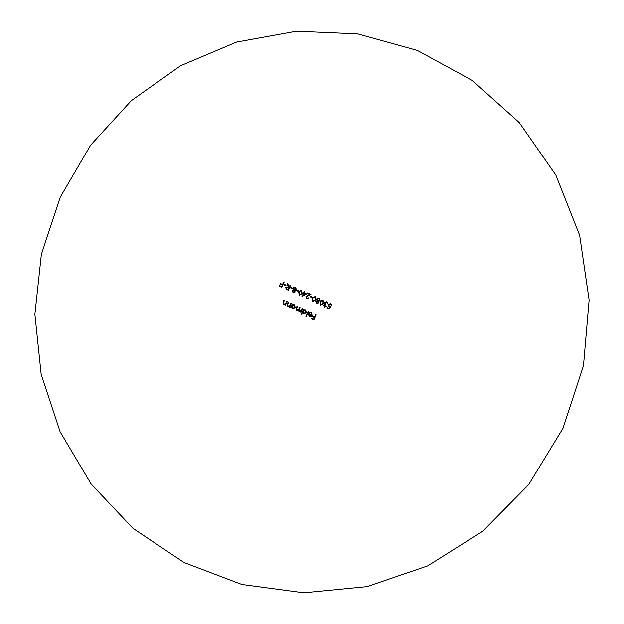 <?xml version="1.0" encoding="UTF-8"?>
<svg xmlns="http://www.w3.org/2000/svg" width="624" height="624" viewBox="0 0 624 624"><rect width="100%" height="100%" fill="white"/><g stroke="black" fill="none" stroke-linecap="round" stroke-linejoin="round"><path stroke-width="0.94" d="M183.963 562.481L132.967 528.325L91.12 483.998L60.138 431.839L41.184 374.408L34.889 314.379L41.356 254.436L60.224 197.184L90.652 145.135L131.368 100.604L180.695 65.668L236.543 42.081L296.462 31.2L357.7 33.883L417.284 50.404L472.126 80.34L519.223 122.538L555.82 175.071L579.649 235.318L589.111 300.043L583.471 365.641L562.926 428.376L528.637 484.645L482.656 531.305L427.713 565.851L366.998 586.615L303.919 592.8L241.862 584.47L183.963 562.481M306.501 293.881L301.852 296.634L303.459 293.116L302.882 292.851L303.116 292.328L303.693 292.594L304.231 291.424L304.676 291.626L304.138 292.796L306.501 293.881M312.406 297.203L312.172 297.726L310.253 296.852L310.487 296.33L312.406 297.203M315.955 301.493L317.148 300.752L316.797 298.951L317.663 298.069L319.246 298.124L320.221 300.464L318.599 301.408L318.833 302.827L316.774 303.459L315.955 301.493L317.148 300.752M324.753 306.485L326.609 306.384L324.519 307.008L323.661 305.011L324.722 304.231L324.496 302.507L326.984 301.649L327.967 303.919L326.687 302.149L324.964 302.671L326.017 304.45L325.775 304.972L324.113 305.222L324.753 306.485M308.669 311.446L306.29 316.664L305.838 316.454L308.217 311.236L308.669 311.446M302.461 308.591L300.776 312.304L300.323 312.101L300.62 311.454L299.044 311.587L298.295 310.159L296.548 310.44L296.127 308.108L297.04 306.095L297.484 306.298L296.572 308.311L296.977 310.073L298.873 308.685L299.528 307.242L299.972 307.445L299.114 309.332L299.465 311.22L301.306 309.949L302.016 308.389L302.461 308.591M287.118 301.532L285.425 305.237L284.981 305.035L285.285 304.364L283.577 304.465L283.078 301.961L283.943 300.074L284.388 300.277L283.265 302.882L283.865 304.044L285.542 303.631L286.673 301.33L287.118 301.532M291.088 307.843L290.636 307.64L292.328 303.927L292.773 304.138L292.484 304.777L294.286 304.754L295.3 307.554L292.765 308.677L291.4 307.156L291.088 307.843L290.636 307.64M292.196 290.62L293.389 289.887L293.038 288.101L293.896 287.219L295.464 287.266L296.431 289.598L294.817 290.542L295.058 291.946L293.007 292.586L292.196 290.62L293.389 289.887M290.534 285.168L288.226 290.238L286.143 289.201L285.737 287.461L288.116 286.892L287.36 283.717L287.914 283.967L288.662 287.141L289.029 287.305L290.09 284.965L290.534 285.168M284.06 282.212L281.759 287.274L279.349 286.174L279.591 285.659L281.549 286.556L282.259 284.996L280.301 284.099L280.535 283.577L282.5 284.474L283.616 282.009L284.06 282.212M316.298 314.948L313.973 320.042L311.532 318.919L311.774 318.396L313.763 319.316L314.473 317.749L312.484 316.836L312.725 316.313L314.714 317.226L315.845 314.746L316.298 314.948M286.018 285.145L285.784 285.667L283.881 284.794L284.115 284.279L286.018 285.145M292.5 288.109L292.258 288.631L290.355 287.758L290.589 287.235L292.5 288.109M298.607 290.901L298.373 291.424L296.462 290.55L296.696 290.027L298.607 290.901M291.307 303.459L289.622 307.164L289.177 306.961L289.481 306.29L287.765 306.392L287.266 303.888L288.132 302L288.577 302.203L287.453 304.816L288.054 305.971L289.731 305.557L290.862 303.256L291.307 303.459M329.035 308.919L326.976 307.975L327.218 307.453L328.926 308.233L329.807 307.016L329.168 306.844L328.349 304.45L330.923 303.451L331.804 305.596L330.658 303.966L328.793 304.676L329.488 306.361L330.72 306.602L329.035 308.919L326.976 307.975M301.556 314.48L301.111 314.278L303.49 309.059L303.935 309.27L303.638 309.91L305.448 309.886L306.47 312.694L303.943 313.825L302.57 312.265L301.556 314.48M311.251 313.108L309.254 312.874L311.407 312.624L312.374 315.385L311.384 316.43L309.644 316.469L308.506 315.058L308.693 313.583L311.961 315.089L311.142 313.061M323.115 299.887L323.575 303.334L320.674 305.245L320.167 301.774L323.115 299.887M315.416 296.369L315.869 299.809L312.975 301.72L312.468 298.256L315.416 296.369M306.938 298.327L309.083 297.89L306.79 298.888L305.861 296.642L309.566 294.489L307.25 293.428L307.484 292.906L310.877 294.458L306.329 296.806L306.938 298.327M301.603 290.066L302.047 293.491L299.255 295.441L298.67 291.946L301.603 290.066M313.981 320.034L311.532 318.919M311.657 318.958L311.891 318.451M314.473 317.749L313.763 319.316M314.597 317.788L312.484 316.836M312.608 316.875L312.842 316.36M315.962 314.8L314.714 317.226M281.759 287.274L279.349 286.174M279.49 286.229L279.724 285.722M282.259 284.996L281.549 286.556M282.399 285.051L280.301 284.099M280.433 284.154L280.675 283.639M283.756 282.071L282.5 284.474M285.784 285.659L283.881 284.794M284.021 284.856L284.255 284.341M288.233 290.23L286.143 289.201M286.283 289.255L285.737 287.461M285.87 287.516L288.046 286.861M287.5 283.78L288.116 286.892M290.222 285.028L289.029 287.305M288.928 287.882L287.742 287.336L286.182 287.664L287.095 289.091L288.155 289.567L288.928 287.882L287.804 287.368M288.023 289.513L288.787 287.828M292.266 288.623L290.355 287.758M290.488 287.812L290.722 287.297M293.522 289.942L293.038 288.101M293.171 288.155L293.896 287.219M294.029 287.274L295.495 287.274M293.14 292.633L292.328 290.675M294.349 289.973L296.127 289.435L295.308 287.82M293.405 292.126L294.746 291.79L294.076 290.472M292.633 290.846L293.335 292.102L294.614 291.736L293.966 290.425L292.633 290.846M293.491 288.288L294.216 289.918L295.994 289.38L295.222 287.781L293.491 288.288M298.373 291.416L296.462 290.55M296.595 290.605L296.829 290.082M290.776 307.679L292.453 303.989M294.138 304.691L292.484 304.777M292.656 308.63L291.4 307.156M292.976 308.217L294.988 307.382L293.966 305.159M291.931 305.978L292.726 308.123L294.856 307.343L294.06 305.198L291.931 305.978M289.63 307.156L289.177 306.961M289.31 307.008L289.481 306.29M287.906 306.439L287.407 303.935L288.265 302.063M288.265 306.049L289.731 305.557M289.871 305.604L290.995 303.319M285.433 305.222L284.981 305.035M285.121 305.081L285.285 304.364M283.717 304.512L283.218 302.008L284.076 300.136M284.068 304.122L285.542 303.631M285.675 303.677L286.798 301.384M327.093 308.022L327.327 307.499M329.807 307.016L328.926 308.233M328.349 304.45L329.168 306.844M328.466 304.496L330.923 303.451M331.804 305.588L331.352 305.386M331.461 305.432L330.658 303.966M329.62 306.407L330.689 306.641M300.776 312.289L300.323 312.101M300.456 312.14L300.62 311.454M299.169 311.626L298.295 310.159M296.681 310.479L296.26 308.155L297.164 306.158M297.04 310.089L298.997 308.732L299.653 307.297M299.52 311.236L301.431 309.988L302.141 308.443M301.564 314.465L301.111 314.278M301.236 314.317L303.607 309.114M305.292 309.816L303.638 309.91M303.81 313.771L302.57 312.265M304.145 313.365L306.15 312.523L305.12 310.292M303.092 311.119L303.888 313.264L306.025 312.484L305.23 310.331L303.092 311.119M306.298 316.649L305.838 316.454M305.963 316.493L308.334 311.29M309.379 312.92L311.22 312.546M309.761 316.508L308.506 315.058M308.63 315.104L308.818 313.638M311.376 313.147L311.961 315.089M310.081 316.095L311.828 315.565L308.935 314.246L309.824 316.001L311.704 315.526L308.935 314.246M324.87 306.532L326.274 306.228M324.636 307.055L323.661 305.011M323.778 305.058L324.722 304.231M324.839 304.278L324.379 303.553M324.496 303.599L324.496 302.507M324.605 302.554L326.999 301.665M327.967 303.919L327.522 303.716M327.631 303.763L327.444 302.835M327.561 302.882L326.734 302.172M320.791 305.292L320.167 301.774M320.284 301.821L323.131 299.894M320.9 304.715L323.24 303.178L322.982 300.456L321.391 300.791L320.619 301.985L320.9 304.715L323.123 303.131L322.865 300.401M317.265 300.799L316.797 298.951M316.922 299.005L317.663 298.069M317.78 298.124L319.262 298.132M316.891 303.506L316.072 301.54M318.107 300.83L319.894 300.292L318.958 298.623L317.249 299.153L317.99 300.784L319.777 300.245L318.958 298.623M317.164 303.007L318.505 302.663L317.811 301.33M316.391 301.712L317.031 302.952L318.388 302.609L317.764 301.306L316.391 301.712M313.1 301.774L312.468 298.256M312.593 298.311L315.432 296.384M313.201 301.197L315.533 299.66L315.284 296.938L313.693 297.274L312.92 298.467L313.201 301.197L315.416 299.606L315.159 296.884M312.172 297.726L310.253 296.852M310.37 296.899L310.612 296.384M307.063 298.381L308.755 297.742M306.805 298.888L305.861 296.642M305.986 296.696L309.566 294.489M309.691 294.544L307.25 293.428M307.375 293.483L307.609 292.968M302 296.642L303.459 293.116M303.584 293.171L302.882 292.851M303.007 292.906L303.248 292.391M304.356 291.478L303.693 292.594M302.897 295.526L305.51 294.052L303.904 293.319L302.897 295.526L305.386 293.998L303.904 293.319M299.302 295.456L298.67 291.946M298.802 292.001L301.626 290.074M299.395 294.879L301.727 293.342L301.478 290.636L299.887 290.963L299.114 292.157L299.395 294.879L301.603 293.288L301.353 290.581"/></g></svg>
